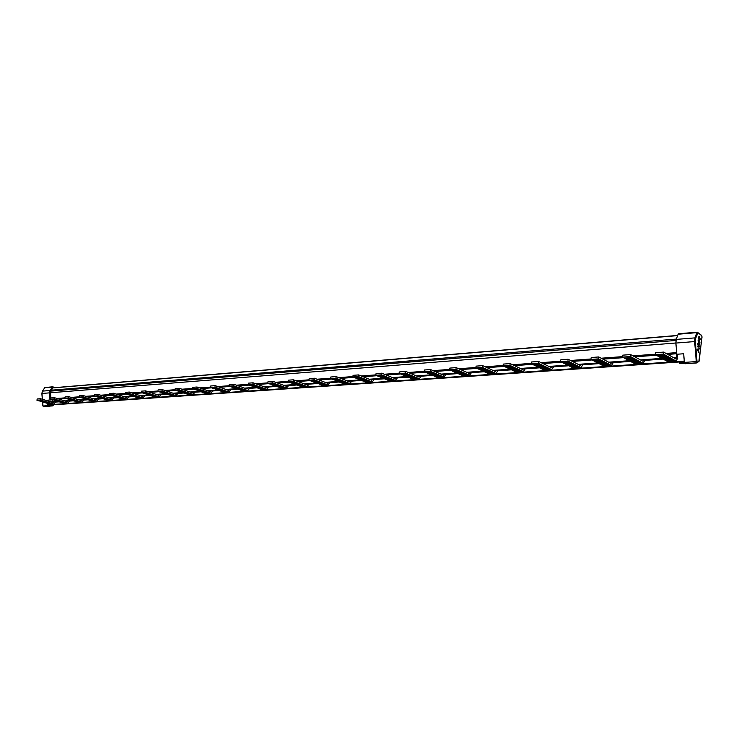 <?xml version="1.0" encoding="UTF-8"?>
<svg xmlns="http://www.w3.org/2000/svg" width="739" height="739" viewBox="0 0 739 739"><rect width="100%" height="100%" fill="white"/><g stroke="black" fill="none" stroke-linecap="round" stroke-linejoin="round"><path stroke-width="1.11" d="M696.914 362.932L685.155 363.745L684.379 362.406L696.997 361.528L695.371 341.51L695.704 338.176L698.004 332.698L701.662 335.663L701.985 336.864L699.112 361.177L697.579 362.378L696.997 361.528M698.457 341.141L699.925 342.314L698.087 340.476L699.26 344.263L697.736 343.432L699.611 344.928L698.272 341.159M699.159 348.771L697.053 349.168L698.724 352.429L698.438 349.261L699.159 348.771M699.454 346.258L697.616 344.42L698.29 345.335L697.33 346.868L698.401 345.64L699.186 348.503L698.549 345.538L699.454 346.258M700.341 339.21L699.186 336.254L698.383 337.603L699.122 340.439L700.129 339.229M678.855 333.843L678.125 334.222L676.259 339.404L675.88 343.062L695.371 341.51M675.88 343.062L676.795 354.258L683.677 353.759L684.379 362.406M679.464 361.981L679.612 363.579L684.582 363.228M54.908 387.633L52.765 386.793L49.984 390.506L49.421 392.871L50.021 400.011L50.779 399.947L50.566 391.116L675.982 340.448M52.709 404.87L52.543 405.471L48.451 405.609L48.294 403.706M48.072 401.028L47.998 400.159M49.753 405.656L50.058 406.071L48.22 406.478L47.518 403.457M47.287 400.787L47.241 400.215L50.021 400.011M52.543 405.471L52.875 405.877L53.522 404.815M52.746 405.887L50.058 406.071M49.421 392.871L41.864 393.471L42.419 391.227M47.702 405.693L42.917 406.016L42.474 401.804M49.892 405.175L48.423 405.277M53.042 387.79L50.566 391.116M52.626 387.947L677.626 335.617M677.164 357.593L677.58 354.203M676.822 357.334L677.718 358.452L675.982 361.002L663.493 354.092L663.65 352.097L675.843 358.951L676.822 357.334L676.148 357.371L676.601 353.75M663.086 359.089L644.944 360.373L643.124 363.274L630.413 356.531L630.579 354.572L642.985 361.26L643.983 359.671L640.353 359.93L661.848 358.387M629.776 360.844L630.469 361.408L613.342 362.609L611.476 365.454L598.59 358.877L598.766 356.946L610.977 363.403L612.363 361.925L608.677 362.184M598.341 363.08L599.052 363.634L582.895 364.761L581.002 367.569L567.94 361.131L568.125 359.246L580.494 365.546L581.907 364.087L578.166 364.355M568.762 365.768L553.539 366.84L551.608 369.592L538.408 363.311L538.602 361.454L551.488 367.699L552.541 366.184L548.744 366.452L567.46 365.112M539.581 367.828L525.217 368.844L523.267 371.56L509.928 365.408L510.132 363.579L522.759 369.611L524.21 368.198L520.376 368.475M510.714 369.306L511.443 369.833L497.874 370.784L495.897 373.444L482.456 367.431L482.659 365.639L495.389 371.532L496.857 370.147L492.987 370.424M484.248 371.745L471.464 372.65L469.468 375.273L455.926 369.38L456.139 367.616L469.348 373.472L470.447 372.031L466.54 372.308L482.918 371.135M458.004 373.601L445.94 374.451L443.917 377.038L430.301 371.264L430.514 369.537L443.409 375.19L444.915 373.851L440.98 374.128M431.918 374.913L432.657 375.403L421.248 376.206L419.216 378.747L405.535 373.093L405.748 371.394L418.708 376.936L420.223 375.606L416.269 375.883M407.383 376.659L408.131 377.139L397.37 377.897L395.319 380.4L381.573 374.858L381.795 373.186L395.208 378.682L396.326 377.306L392.354 377.592L406.755 376.557M384.382 378.811L374.239 379.532L372.179 381.998L358.387 376.567L358.618 374.913L371.671 380.243L373.195 378.95L369.204 379.236M360.678 379.985L361.426 380.446L351.838 381.112L349.769 383.55L335.94 378.22L336.171 376.594L349.658 381.887L350.794 380.548L346.794 380.834L360.041 379.883M338.416 381.564L339.173 382.017L330.13 382.654L328.051 385.056L314.195 379.818L314.426 378.22L327.94 383.412L329.086 382.1L325.068 382.386L337.788 381.472M317.585 383.541L309.087 384.141L306.99 386.506L293.124 381.37L293.355 379.8L306.888 384.899L308.034 383.596L304.015 383.883L316.218 383.005M296.681 385.019L288.663 385.582L286.566 387.92L272.691 382.876L272.922 381.324L286.464 386.331L287.619 385.047L283.582 385.333L295.314 384.492M276.404 386.451L268.848 386.987L266.751 389.287L254.881 385.084L252.867 384.335L253.098 382.811L266.65 387.726L267.804 386.46L263.768 386.746L275.028 385.943M256.729 387.846L249.606 388.344L247.51 390.617L236.092 386.654L233.626 385.758L233.857 384.252L247.011 389.019L248.563 387.827L244.526 388.123L255.352 387.347M237.616 389.194L230.919 389.675L228.813 391.91L228.083 391.809L214.938 387.134L215.178 385.647L228.323 390.331L229.875 389.157L225.838 389.453M218.328 390.109L219.086 390.515L212.767 390.959L210.652 393.166L196.796 388.465L197.036 387.005L210.162 391.615L211.714 390.451L207.677 390.746L217.691 390.026M200.306 391.384L201.054 391.79L195.114 392.206L192.999 394.386L179.152 389.767L179.401 388.326L192.51 392.852L194.061 391.716L190.034 392.003L199.659 391.31M183.503 393.028L177.942 393.416L175.836 395.577L162.007 391.033L162.257 389.61L175.743 394.118L176.898 392.936L172.871 393.222L182.136 392.557M166.46 394.229L161.241 394.598L159.134 396.732L158.405 396.631L145.334 392.261L145.574 390.857L158.645 395.236L160.197 394.127L156.188 394.414M149.878 395.402L144.983 395.753L142.876 397.85L142.156 397.758L129.113 393.453L129.353 392.067L142.396 396.381L143.948 395.282L140.031 395.605M133.02 396.169L133.768 396.557L129.159 396.871L127.053 398.949L126.332 398.857L113.316 394.617L113.566 393.25L126.572 397.499L128.124 396.409L124.3 396.76M117.316 397.286L118.055 397.665L113.741 397.961L111.644 400.011L110.924 399.919L97.936 395.753L98.185 394.395L111.164 398.58L112.707 397.508L108.975 397.878M102.739 398.746L98.73 399.023L96.624 401.055L95.904 400.963L82.962 396.852L83.211 395.522L96.153 399.642L97.696 398.58L94.047 398.968M87.11 399.439L87.849 399.808L84.089 400.058L81.992 402.062L81.281 401.97L68.376 397.924L68.616 396.612L81.521 400.667L83.064 399.614L79.498 400.03M73.309 400.824L69.817 401.074L67.729 403.051L67.018 402.958L54.15 398.977L54.4 397.674L67.258 401.674L68.792 400.63L65.309 401.065M58.427 401.48L59.166 401.831L55.905 402.053L53.818 404.011L40.285 399.993L40.534 398.709L53.347 402.653L54.88 401.628L51.795 401.84L57.799 401.416M42.252 400.603L38.908 400.843L36.95 400.242L37.199 398.958L40.534 398.709M36.95 400.242L40.285 399.993M53.818 404.011L48.894 403.762M51.896 403.559L47.823 403.439M50.834 403.226L46.76 403.115M49.762 402.903L45.689 402.783M48.7 402.57L44.617 402.459M47.629 402.247L43.546 402.136M46.557 401.914L43.213 402.155L45.92 401.72M45.476 401.591L41.402 401.471M44.405 401.259L40.331 401.148M43.324 400.926L39.25 400.815M55.905 402.053L54.88 401.628M39.352 400.981L42.696 400.732M40.433 401.305L43.767 401.065M41.504 401.637L44.848 401.397M43.656 402.293L46.991 402.053M44.728 402.616L48.063 402.385M45.79 402.949L49.134 402.709M46.862 403.272L50.206 403.032M47.924 403.596L51.268 403.365M48.996 403.919L52.34 403.688M69.817 401.074L68.792 400.63M84.089 400.058L83.064 399.614M98.73 399.023L97.696 398.58M113.741 397.961L112.707 397.508M129.159 396.871L128.124 396.409M144.983 395.753L143.948 395.282M161.241 394.598L160.197 394.127M177.942 393.416L176.898 392.936M195.114 392.206L194.061 391.716M212.767 390.959L211.714 390.451M230.919 389.675L229.875 389.157M249.606 388.344L248.563 387.827M268.848 386.987L267.804 386.46M288.663 385.582L287.619 385.047M309.087 384.141L308.034 383.596M330.13 382.654L329.086 382.1M351.838 381.112L350.794 380.548M374.239 379.532L373.195 378.95M397.37 377.897L396.326 377.306M421.248 376.206L420.223 375.606M445.94 374.451L444.915 373.851M471.464 372.65L470.447 372.031M497.874 370.784L496.857 370.147M525.217 368.844L524.21 368.198M553.539 366.84L552.541 366.184M582.895 364.761L581.907 364.087M613.342 362.609L612.363 361.925M644.944 360.373L643.983 359.671M673.257 357.584L676.157 357.38M64.81 400.917L71.96 400.409M79.073 399.901L86.481 399.374M93.696 398.857L101.382 398.312M108.698 397.785L116.679 397.222M124.097 396.695L132.383 396.104M139.92 395.568L148.521 394.949M156.16 394.404L165.093 393.767M225.829 389.444L236.249 388.705M369.195 379.236L383.014 378.248M416.251 375.883L431.29 374.812M440.971 374.119L456.665 373.001M492.978 370.415L510.104 369.195M520.367 368.465L538.269 367.191M578.147 364.355L597.749 362.96M608.668 362.175L629.194 360.715M673.247 357.574L676.148 357.371M56.118 399.587L52.7 399.836L50.732 399.226L50.982 397.933L54.4 397.674M50.732 399.226L54.15 398.977M67.729 403.051L62.713 402.801M65.808 402.589L61.642 402.469M64.736 402.256L60.57 402.145M63.665 401.924L59.499 401.813M61.513 401.259L57.356 401.148M60.441 400.926L56.275 400.815M59.36 400.593L55.203 400.483M58.279 400.252L54.123 400.141M57.199 399.919L53.042 399.808M53.143 399.975L56.57 399.725M54.224 400.307L57.651 400.058M55.305 400.64L58.732 400.39M56.386 400.972L59.804 400.732M57.457 401.305L60.884 401.065M58.529 401.637L61.956 401.397M59.166 401.831L62.593 401.591M59.61 401.97L63.037 401.73M60.681 402.302L64.108 402.062M61.743 402.635L65.18 402.395M62.815 402.958L66.242 402.727M84.948 397.48L81.345 397.748L79.369 397.12L79.609 395.79L83.211 395.522M79.369 397.12L82.962 396.852M96.624 401.055L91.424 400.806M94.694 400.575L90.343 400.464M93.613 400.233L89.271 400.122M92.532 399.891L88.19 399.781M90.38 399.208L86.029 399.097M89.29 398.866L84.948 398.755M88.209 398.515L83.858 398.404M87.119 398.173L82.777 398.062M86.038 397.831L81.687 397.721M81.798 397.887L85.391 397.628M82.879 398.229L86.481 397.97M83.969 398.57L87.572 398.312M85.05 398.921L88.652 398.663M86.13 399.263L89.742 399.005M87.211 399.605L90.823 399.346M87.849 399.808L91.46 399.55M88.292 399.947L91.904 399.688M89.373 400.289L92.985 400.03M90.454 400.63L94.056 400.372M91.525 400.963L95.137 400.714M70.353 398.552L66.843 398.801L64.866 398.182L65.115 396.871L68.616 396.612M64.866 398.182L68.376 397.924M81.992 402.062L76.884 401.813M80.061 401.591L75.812 401.48M78.99 401.259L74.741 401.148M77.918 400.917L73.66 400.806M76.838 400.584L72.588 400.473M75.766 400.242L71.507 400.132M74.685 399.91L70.427 399.799M73.604 399.568L69.346 399.457M72.514 399.226L68.265 399.115M71.434 398.884L67.184 398.783M67.286 398.94L70.796 398.69M68.367 399.282L71.877 399.032M69.457 399.623L72.967 399.365M70.538 399.956L74.048 399.707M71.609 400.298L75.129 400.048M72.69 400.63L76.209 400.381M73.771 400.972L77.281 400.723M74.842 401.305L78.362 401.055M75.914 401.637L79.433 401.397M76.985 401.979L80.505 401.73M99.931 396.39L96.236 396.658L94.241 396.021L94.49 394.672L98.185 394.395M94.241 396.021L97.936 395.753M111.644 400.011L106.333 399.762M109.705 399.531L105.261 399.42M108.624 399.18L104.181 399.069M107.543 398.838L103.1 398.727M106.453 398.487L102.01 398.376M105.372 398.136L100.929 398.025M104.291 397.785L99.839 397.684M103.201 397.443L98.758 397.333M102.111 397.092L97.668 396.982M101.021 396.741L96.578 396.631M96.68 396.806L100.375 396.529M97.77 397.148L101.474 396.88M98.86 397.499L102.564 397.231M99.95 397.85L103.645 397.582M101.031 398.201L104.735 397.933M102.121 398.543L105.816 398.284M103.201 398.894L106.906 398.626M104.282 399.236L107.986 398.977M105.363 399.587L109.067 399.328M106.444 399.928L110.148 399.67M115.312 395.263L111.515 395.541L109.52 394.894L109.769 393.536L113.566 393.25M109.52 394.894L113.316 394.617M127.053 398.949L121.649 398.7M125.103 398.46L120.568 398.349M124.023 398.099L119.478 397.998M122.942 397.748L118.397 397.647M120.771 397.046L116.226 396.935M119.681 396.686L115.136 396.584M118.591 396.335L114.046 396.224M117.501 395.975L112.956 395.873M116.402 395.624L111.857 395.522M111.968 395.688L115.764 395.411M113.058 396.049L116.854 395.771M114.148 396.4L117.944 396.122M115.238 396.751L119.044 396.483M116.328 397.102L120.124 396.834M117.418 397.462L121.214 397.194M118.055 397.665L121.852 397.397M118.499 397.813L122.305 397.545M119.589 398.164L123.385 397.896M120.669 398.515L124.466 398.247M121.75 398.866L125.556 398.598M131.108 394.118L127.21 394.395L125.214 393.739L125.454 392.363L129.353 392.067M125.214 393.739L129.113 393.453M142.876 397.85L137.362 397.6M140.927 397.351L136.281 397.249M139.847 397L135.191 396.889M138.756 396.64L134.11 396.529M136.576 395.919L131.93 395.818M135.486 395.559L130.84 395.457M134.396 395.199L129.741 395.097M133.297 394.838L128.651 394.737M132.207 394.478L127.551 394.377M127.662 394.543L131.56 394.266M128.752 394.903L132.66 394.626M129.852 395.263L133.75 394.986M130.942 395.624L134.849 395.347M132.032 395.984L135.939 395.707M133.122 396.344L137.029 396.067M133.768 396.557L137.666 396.28M134.212 396.704L138.119 396.427M135.302 397.055L139.2 396.788M136.382 397.416L140.29 397.148M137.472 397.776L141.371 397.499M147.338 392.926L143.329 393.222L141.325 392.557L141.574 391.153L145.574 390.857M141.325 392.557L145.334 392.261M159.134 396.732L153.509 396.473M157.176 396.224L152.419 396.113M156.086 395.855L151.338 395.753M155.005 395.494L150.248 395.393M153.915 395.125L149.158 395.023M152.816 394.765L148.059 394.663M151.726 394.395L146.969 394.293M150.636 394.035L145.869 393.933M149.537 393.665L144.77 393.564M148.437 393.296L143.671 393.194M143.782 393.37L147.791 393.083M144.881 393.739L148.89 393.453M145.98 394.109L149.989 393.813M147.07 394.469L151.079 394.183M148.169 394.838L152.179 394.552M149.26 395.199L153.269 394.912M150.35 395.559L154.359 395.282M151.44 395.928L155.449 395.642M152.53 396.289L156.539 396.012M153.61 396.649L157.619 396.372M164.012 391.716L159.901 392.012L157.897 391.337L158.137 389.915L162.257 389.61M157.897 391.337L162.007 391.033M175.836 395.577L171.716 395.864L170.099 395.319M173.877 395.06L169.009 394.949M172.787 394.691L167.919 394.589M171.697 394.321L166.829 394.22M170.607 393.952L165.73 393.85M169.508 393.573L164.64 393.471M168.418 393.203L163.541 393.102M167.319 392.834L162.441 392.732M166.22 392.455L161.342 392.363M165.12 392.086L160.243 391.984M160.354 392.169L164.474 391.864M161.453 392.538L165.573 392.243M162.552 392.908L166.672 392.612M163.652 393.277L167.771 392.982M164.751 393.656L168.871 393.36M165.841 394.026L169.961 393.73M166.931 394.395L171.051 394.099M168.021 394.765L172.141 394.469M169.111 395.125L173.231 394.838M170.201 395.494L174.321 395.208M181.166 390.46L176.935 390.774L174.921 390.081L175.161 388.64L179.401 388.326M174.921 390.081L179.152 389.767M192.999 394.386L188.768 394.681L187.143 394.136M191.041 393.859L186.052 393.758M189.951 393.49L184.962 393.388M188.861 393.111L183.872 393.009M187.761 392.732L182.773 392.631M186.671 392.354L181.683 392.261M185.572 391.975L180.584 391.882M184.473 391.596L179.485 391.504M183.374 391.217L178.376 391.125M182.265 390.839L177.277 390.746M177.388 390.922L181.618 390.617M178.487 391.3L182.727 390.996M179.586 391.679L183.826 391.374M180.685 392.058L184.926 391.753M181.785 392.437L186.025 392.132M182.884 392.815L187.124 392.511M183.974 393.185L188.214 392.889M185.073 393.564L189.304 393.268M186.163 393.942L190.403 393.638M187.253 394.312L191.493 394.016M198.8 389.176L194.449 389.49L192.436 388.788L192.676 387.328L197.036 387.005M192.436 388.788L196.796 388.465M210.652 393.166L206.301 393.471L204.675 392.917M208.694 392.631L203.585 392.529M207.604 392.252L202.495 392.15M206.504 391.864L201.396 391.772M204.315 391.097L199.207 391.005M203.216 390.719L198.107 390.617M202.117 390.331L197.008 390.238M201.017 389.943L195.9 389.85M199.909 389.564L194.791 389.462M194.902 389.647L199.262 389.333M196.011 390.035L200.361 389.721M197.11 390.423L201.47 390.109M198.209 390.802L202.569 390.488M199.308 391.19L203.668 390.876M200.408 391.568L204.768 391.264M201.054 391.79L205.414 391.485M201.507 391.947L205.867 391.642M202.597 392.335L206.957 392.03M203.696 392.714L208.047 392.409M204.786 393.093L209.137 392.788M216.952 387.846L212.472 388.178L210.458 387.458L210.698 385.98L215.178 385.647M210.458 387.458L214.938 387.134M228.813 391.91L224.333 392.224L222.707 391.661M226.855 391.365L221.617 391.273M225.755 390.977L220.527 390.885M224.665 390.589L219.428 390.497M222.467 389.813L217.229 389.712M221.367 389.416L216.13 389.324M220.268 389.028L215.031 388.936M219.169 388.631L213.922 388.538M218.06 388.243L212.823 388.151M212.924 388.335L217.414 388.012M214.033 388.732L218.513 388.4M215.141 389.12L219.622 388.797M216.241 389.508L220.721 389.185M217.34 389.896L221.82 389.582M218.439 390.294L222.919 389.97M219.086 390.515L223.566 390.201M219.538 390.682L224.019 390.358M220.628 391.07L225.118 390.746M221.728 391.448L226.208 391.143M222.818 391.836L227.298 391.531M235.639 386.488L231.021 386.82L229.007 386.1L229.247 384.594L233.857 384.252M229.007 386.1L233.626 385.758M247.51 390.617L242.891 390.94L241.265 390.368M245.542 390.063L240.175 389.97M244.452 389.675L239.085 389.573M243.353 389.277L237.986 389.176M242.253 388.88L236.886 388.788M241.154 388.483L235.787 388.391M240.055 388.086L234.688 387.993M238.956 387.689L233.579 387.596M237.856 387.282L232.48 387.199M236.748 386.885L231.372 386.793M231.483 386.987L236.092 386.654M232.591 387.384L237.201 387.051M233.69 387.781L238.309 387.448M234.799 388.178L239.408 387.846M235.898 388.575L240.508 388.243M236.997 388.973L241.607 388.64M238.097 389.37L242.706 389.037M239.187 389.758L243.805 389.435M240.286 390.155L244.895 389.832M241.376 390.552L245.995 390.229M274.705 383.633L269.809 383.994L267.786 383.236L268.026 381.693L272.922 381.324M267.786 383.236L272.691 382.876M286.566 387.92L281.67 388.261L280.053 387.661M284.607 387.347L278.954 387.254M283.508 386.931L277.864 386.848M282.418 386.525L276.765 386.432M281.319 386.118L275.675 386.026M280.22 385.703L274.575 385.619M279.12 385.287L273.467 385.204M278.021 384.88L272.368 384.788M276.922 384.465L271.259 384.382M275.813 384.049L270.151 383.966M270.262 384.16L275.157 383.809M271.37 384.576L276.266 384.215M272.479 384.991L277.374 384.631M273.578 385.398L278.474 385.047M274.677 385.813L279.573 385.462M275.776 386.22L280.672 385.869M276.876 386.626L281.771 386.285M277.975 387.042L282.871 386.691M279.065 387.448L283.961 387.107M280.155 387.855L285.051 387.513M254.881 385.084L250.124 385.425L248.11 384.686L248.35 383.162L253.098 382.811M248.11 384.686L252.867 384.335M266.751 389.287L261.994 389.619L260.377 389.028M264.784 388.723L259.278 388.631M263.694 388.326L258.188 388.234M262.594 387.92L257.089 387.827M261.495 387.513L255.99 387.43M260.405 387.116L254.89 387.024M259.297 386.709L253.791 386.617M258.197 386.303L252.683 386.211M257.098 385.897L251.583 385.804M255.99 385.49L250.475 385.407M250.586 385.592L255.334 385.25M251.694 385.998L256.442 385.656M252.793 386.405L257.551 386.063M253.902 386.811L258.65 386.469M255.001 387.218L259.758 386.876M256.1 387.615L260.858 387.282M257.2 388.021L261.948 387.679M258.29 388.418L263.047 388.086M259.389 388.825L264.137 388.492M260.479 389.222L265.236 388.89M295.138 382.146L290.085 382.516L288.071 381.749L288.302 380.179L293.355 379.8M288.071 381.749L293.124 381.37M306.99 386.506L301.946 386.857L300.33 386.248M305.031 385.924L299.23 385.832M303.941 385.509L298.14 385.416M302.842 385.084L297.05 385.001M301.752 384.668L295.951 384.585M300.653 384.252L294.852 384.169M299.554 383.827L293.752 383.744M298.454 383.412L292.644 383.329M297.355 382.987L291.545 382.904M296.247 382.562L290.436 382.488M290.547 382.682L295.6 382.322M291.656 383.107L296.699 382.737M292.755 383.523L297.808 383.162M293.854 383.947L298.907 383.578M294.963 384.363L300.006 384.003M296.062 384.779L301.106 384.419M297.152 385.195L302.205 384.843M298.251 385.61L303.295 385.259M299.341 386.026L304.394 385.675M300.431 386.442L305.484 386.091M316.209 380.603L310.999 380.982L308.985 380.206L309.216 378.608L314.426 378.22M308.985 380.206L314.195 379.818M328.051 385.056L322.841 385.416L321.225 384.797M326.093 384.456L320.135 384.372M325.003 384.031L319.045 383.947M323.913 383.606L317.955 383.523M322.814 383.181L316.855 383.098M321.724 382.747L315.756 382.673M320.624 382.322L314.657 382.248M319.525 381.897L313.558 381.814M318.417 381.463L312.458 381.389M317.317 381.038L311.35 380.964M311.461 381.158L316.671 380.779M312.56 381.592L317.77 381.213M313.669 382.017L318.878 381.638M314.768 382.442L319.978 382.072M315.867 382.867L321.077 382.497M316.966 383.301L322.167 382.931M318.056 383.726L323.266 383.356M319.156 384.141L324.356 383.781M320.246 384.566L325.446 384.206M321.336 384.991L326.536 384.631M337.954 379.015L332.578 379.412L330.564 378.617L330.795 377.001L336.171 376.594M330.564 378.617L335.94 378.22M349.769 383.55L344.402 383.92L342.785 383.292M347.81 382.941L341.695 382.857M346.72 382.506L340.605 382.433M345.64 382.072L339.515 381.998M343.45 381.204L337.326 381.13M342.351 380.77L336.227 380.696M341.261 380.336L335.127 380.262M340.162 379.892L334.028 379.818M339.053 379.458L332.919 379.384M333.03 379.587L338.407 379.199M334.139 380.031L339.506 379.634M335.238 380.465L340.614 380.077M336.337 380.899L341.714 380.511M337.437 381.333L342.804 380.945M338.527 381.767L343.903 381.389M339.173 382.017L344.54 381.638M339.626 382.202L344.993 381.823M340.716 382.626L346.083 382.257M341.806 383.061L347.173 382.691M342.887 383.495L348.263 383.116M360.392 377.38L354.849 377.786L352.845 376.973L353.066 375.329L358.618 374.913M352.845 376.973L358.387 376.567M372.179 381.998L366.636 382.386L365.029 381.74M370.23 381.379L363.939 381.306M369.149 380.936L362.858 380.862M368.059 380.493L362.516 380.89L361.768 380.419M365.879 379.606L359.579 379.541M364.789 379.162L358.489 379.098M363.69 378.719L357.39 378.654M362.59 378.276L357.048 378.673L356.29 378.202M361.5 377.832L355.949 378.229L355.191 377.758M355.302 377.971L360.844 377.564M356.401 378.414L361.953 378.017M357.5 378.858L363.043 378.46M358.6 379.301L364.142 378.904M359.69 379.744L365.232 379.347M360.78 380.188L366.332 379.791M361.426 380.446L366.969 380.049M361.87 380.631L367.422 380.234M362.96 381.065L368.502 380.677M364.05 381.509L369.592 381.121M365.131 381.943L370.673 381.564M383.569 375.689L377.841 376.105L375.837 375.283L376.059 373.611L381.795 373.186M375.837 375.283L381.573 374.858M395.319 380.4L389.592 380.797L387.984 380.142M393.379 379.763L387.652 380.169L386.903 379.698M392.289 379.319L386.571 379.717L385.823 379.246M391.208 378.867L385.481 379.273L384.742 378.793M390.127 378.414L384.4 378.821L383.652 378.35M389.037 377.962L383.31 378.368L382.562 377.897M387.947 377.509L382.22 377.915L381.472 377.444M386.857 377.056L381.13 377.472L380.373 376.992M385.767 376.604L380.031 377.019L379.283 376.539M384.668 376.142L378.941 376.557L378.183 376.086M378.294 376.299L384.021 375.874M379.393 376.751L385.121 376.336M380.483 377.204L386.22 376.788M381.583 377.657L387.31 377.241M382.673 378.109L388.4 377.694M383.763 378.553L389.49 378.146M384.843 379.005L390.571 378.599M385.934 379.458L391.661 379.052M387.014 379.901L392.742 379.504M388.095 380.354L393.822 379.948M407.522 373.943L401.6 374.377L399.605 373.528L399.827 371.837L405.748 371.394M399.605 373.528L405.535 373.093M419.216 378.747L413.304 379.162L411.706 378.488M417.286 378.1L411.374 378.516L410.625 378.035M416.205 377.638L410.293 378.054L409.554 377.574M415.133 377.186L409.212 377.601L408.473 377.121M412.962 376.262L407.05 376.687L406.302 376.197M411.882 375.8L405.96 376.225L405.212 375.735M410.792 375.338L404.87 375.763L404.122 375.273M409.711 374.876L403.78 375.301L403.032 374.812M408.612 374.405L402.69 374.839L401.942 374.35M402.053 374.562L407.974 374.137M403.143 375.024L409.064 374.599M404.233 375.486L410.154 375.061M405.323 375.948L411.244 375.523M406.413 376.41L412.325 375.994M407.494 376.872L413.415 376.456M408.131 377.139L414.052 376.724M408.575 377.333L414.496 376.908M409.655 377.786L415.577 377.37M410.736 378.248L416.648 377.832M411.817 378.701L417.729 378.294M432.287 372.133L426.154 372.585L424.177 371.717L424.389 369.999L430.514 369.537M424.177 371.717L430.301 371.264M443.917 377.038L437.811 377.463L436.222 376.779M441.996 376.382L435.881 376.807L435.142 376.317M440.924 375.911L434.809 376.336L434.07 375.846M439.853 375.44L433.738 375.874L432.999 375.384M437.7 374.497L431.585 374.941L430.837 374.442M436.62 374.026L430.504 374.47L429.756 373.971M435.539 373.555L429.414 373.999L428.675 373.5M434.458 373.084L428.334 373.528L427.585 373.029M433.368 372.613L427.244 373.056L426.495 372.558M426.606 372.779L432.731 372.327M427.696 373.25L433.821 372.807M428.777 373.722L434.901 373.278M429.867 374.193L435.982 373.749M430.948 374.664L437.063 374.22M432.029 375.135L438.144 374.691M432.657 375.403L438.781 374.969M433.1 375.597L439.225 375.163M434.181 376.068L440.296 375.634M435.253 376.53L441.368 376.105M436.324 377.001L442.439 376.576M484.414 368.327L477.847 368.807L475.888 367.911L476.092 366.128L482.659 365.639M475.888 367.911L482.456 367.431M495.897 373.444L489.357 373.897L487.786 373.186M494.003 372.761L487.454 373.213L486.724 372.705M492.941 372.271L486.401 372.724L485.662 372.216M491.888 371.782L485.338 372.244L484.599 371.726M490.825 371.292L484.276 371.754L483.537 371.246M489.763 370.802L483.204 371.264L482.475 370.756M488.691 370.304L482.142 370.775L481.403 370.257M487.629 369.814L481.071 370.285L480.332 369.768M486.558 369.324L479.999 369.796L479.26 369.278M485.486 368.826L478.927 369.306L478.179 368.789M478.29 369.01L484.858 368.539M479.371 369.509L485.929 369.029M480.442 369.999L487.001 369.528M481.514 370.488L488.063 370.017M482.576 370.978L489.135 370.507M483.648 371.468L490.197 371.006M484.71 371.957L491.259 371.495M485.772 372.438L492.322 371.985M486.835 372.927L493.375 372.474M487.888 373.417L494.437 372.955M52.367 399.734L51.795 401.84M457.903 370.267L451.557 370.729L449.589 369.851L449.792 368.096L456.139 367.616M449.589 369.851L455.926 369.38M469.468 375.273L463.15 375.717L461.561 375.015M467.556 374.599L461.228 375.042L460.499 374.544M466.494 374.119L460.166 374.562L459.427 374.063M465.422 373.638L459.095 374.091L458.356 373.583M464.351 373.167L458.023 373.611L457.284 373.112M463.288 372.687L456.951 373.13L456.212 372.632M462.208 372.197L455.88 372.65L455.141 372.151M461.136 371.717L454.799 372.17L454.06 371.671M460.055 371.237L453.728 371.689L452.979 371.19M458.984 370.747L452.647 371.209L451.898 370.701M452.009 370.923L458.346 370.461M453.09 371.412L459.427 370.95M454.171 371.893L460.499 371.431M455.242 372.373L461.579 371.92M456.323 372.853L462.651 372.401M457.395 373.334L463.722 372.881M458.466 373.805L464.794 373.361M459.538 374.285L465.866 373.842M460.6 374.756L466.928 374.322M461.672 375.236L467.99 374.793M511.868 366.322L505.07 366.821L503.13 365.907L503.324 364.087L510.132 363.579M503.13 365.907L509.928 365.408M523.267 371.56L516.487 372.022L514.926 371.301M521.383 370.849L514.603 371.32L513.882 370.802M520.33 370.35L513.55 370.83L512.829 370.304M519.286 369.851L512.496 370.331L511.776 369.805M517.18 368.853L510.39 369.334L509.661 368.807M516.118 368.345L509.328 368.835L508.598 368.308M515.065 367.846L508.266 368.327L507.536 367.81M514.002 367.338L507.203 367.828L506.474 367.301M512.94 366.83L506.141 367.329L505.402 366.803M505.513 367.034L512.312 366.535M506.575 367.532L513.374 367.043M507.647 368.04L514.436 367.551M508.709 368.539L515.499 368.05M509.762 369.038L516.552 368.558M510.825 369.537L517.614 369.057M511.443 369.833L518.233 369.352M511.878 370.036L518.667 369.555M512.931 370.535L519.72 370.054M513.984 371.033L520.764 370.553M515.037 371.523L521.817 371.052M540.329 364.253L533.281 364.761L531.35 363.828L531.544 361.981L538.602 361.454M531.35 363.828L538.408 363.311M551.608 369.592L544.597 370.082L543.045 369.343M549.751 368.872L542.722 369.361L542.01 368.835M548.707 368.364L541.687 368.853L540.966 368.327M547.673 367.856L540.643 368.345L539.923 367.819M546.629 367.338L539.599 367.837L538.879 367.301M545.585 366.83L538.546 367.329L537.826 366.793M544.541 366.313L537.502 366.821L536.773 366.285M543.488 365.805L536.449 366.304L535.72 365.768M542.435 365.288L535.396 365.796L534.666 365.26M541.382 364.77L534.343 365.278L533.613 364.743M533.715 364.974L540.763 364.466M534.777 365.491L541.816 364.983M535.83 366.008L542.869 365.5M536.884 366.516L543.922 366.008M537.937 367.024L544.966 366.526M538.98 367.542L546.01 367.043M540.024 368.05L547.054 367.551M541.068 368.558L548.098 368.059M542.112 369.066L549.142 368.576M543.156 369.574L550.176 369.084M665.312 355.126L657.119 355.727L655.29 354.702L655.456 352.706L663.65 352.097M655.29 354.702L663.493 354.092M675.982 361.002L667.844 361.565L666.375 360.752M674.227 360.198L666.07 360.771L665.396 360.189M673.247 359.644L665.091 360.216L664.407 359.634M672.259 359.08L664.102 359.662L663.41 359.08M671.28 358.526L663.105 359.099L662.421 358.517M670.291 357.962L662.116 358.544L661.423 357.962M669.294 357.399L661.119 357.981L660.435 357.399M668.305 356.835L660.121 357.417L659.437 356.835M667.308 356.263L659.123 356.854L658.431 356.272M666.31 355.699L658.126 356.29L657.433 355.708M657.534 355.958L665.728 355.367M658.532 356.521L666.726 355.93M659.539 357.085L667.723 356.494M660.537 357.648L668.712 357.066M661.534 358.212L669.7 357.63M662.523 358.775L670.698 358.193M663.52 359.33L671.677 358.757M664.509 359.884L672.666 359.311M665.497 360.447L673.654 359.875M666.476 361.002L674.633 360.429M698.152 349.288L699.112 349.15M697.422 349.427L698.226 349.298L698.059 350.674L697.422 349.427L698.226 349.298M699.196 346.046L697.588 344.651M697.376 346.508L698.401 345.64M699.676 342L698.152 340.781M697.755 343.321L699.26 344.263M699.639 336.818L699.039 336.282M699.39 340.577L699.925 339.866M699.353 340.199L698.789 340.042M698.503 337.021L699.085 336.67M699.159 340.088L698.567 337.769L699.242 336.624L700.156 339.044L699.491 340.217L698.872 340.116M632.27 357.537L624.381 358.119L622.524 357.113L622.7 355.163L630.579 354.572M622.524 357.113L630.413 356.531M643.124 363.274L635.281 363.81L633.794 363.015M641.332 362.489L633.48 363.043L632.787 362.479M640.334 361.944L632.482 362.498L631.79 361.934M639.327 361.399L631.476 361.953L630.783 361.389M637.323 360.299L629.462 360.863L628.76 360.29M636.316 359.754L628.446 360.318L627.753 359.745M635.309 359.2L627.439 359.764L626.737 359.2M634.293 358.646L626.423 359.219L625.721 358.646M633.277 358.092L625.406 358.664L624.695 358.092M624.806 358.341L632.686 357.768M625.822 358.895L633.702 358.323M626.838 359.44L634.709 358.877M627.854 359.995L635.725 359.431M628.871 360.54L636.732 359.976M629.877 361.085L637.739 360.53M630.469 361.408L638.33 360.854M630.884 361.63L638.745 361.075M631.891 362.175L639.743 361.63M632.898 362.72L640.741 362.175M633.896 363.265L641.738 362.72M600.465 359.865L592.872 360.42L590.988 359.431L591.172 357.519L598.766 356.946M590.988 359.431L598.59 358.877M611.476 365.454L603.929 365.981L602.424 365.205M609.666 364.697L602.109 365.223L601.407 364.678M608.65 364.17L601.084 364.697L600.382 364.142M607.634 363.634L600.068 364.161L599.366 363.606M605.592 362.563L598.027 363.098L597.315 362.544M604.576 362.027L597.001 362.563L596.29 362.008M603.551 361.482L595.976 362.027L595.264 361.473M602.525 360.946L594.941 361.491L594.23 360.928M601.491 360.401L593.907 360.955L593.195 360.392M593.306 360.641L600.89 360.087M594.332 361.177L601.915 360.623M595.366 361.713L602.95 361.168M596.391 362.249L603.975 361.704M597.426 362.784L604.992 362.249M598.442 363.32L606.017 362.784M599.052 363.634L606.617 363.098M599.468 363.856L607.033 363.32M600.493 364.382L608.049 363.856M601.509 364.918L609.065 364.382M602.525 365.445L610.081 364.918M569.843 362.101L562.527 362.627L560.624 361.667L560.809 359.791L568.125 359.246M560.624 361.667L567.94 361.131M581.002 367.569L573.723 368.068L572.189 367.311M579.154 366.821L571.875 367.329L571.164 366.793M578.129 366.304L570.841 366.812L570.129 366.276M577.104 365.777L569.815 366.295L569.095 365.75M576.069 365.26L568.781 365.777L568.06 365.232M575.034 364.733L567.746 365.251L567.025 364.706M574 364.207L566.702 364.733L565.982 364.179M572.965 363.68L565.668 364.207L564.947 363.662M571.921 363.154L564.624 363.68L563.903 363.135M570.887 362.627L563.58 363.154L562.85 362.609M562.961 362.849L570.268 362.313M564.005 363.376L571.312 362.84M565.049 363.902L572.356 363.376M566.092 364.419L573.39 363.902M567.127 364.946L574.425 364.429M568.171 365.463L575.459 364.946M569.206 365.99L576.494 365.472M570.24 366.507L577.529 365.999M571.265 367.024L578.554 366.516M572.3 367.542L579.579 367.043M676.259 339.404L695.02 337.871L694.642 341.566L696.277 361.593L696.785 362.858L697.579 362.378M678.125 334.222L696.849 332.642L695.02 337.871L695.704 338.176M698.004 332.698L697.293 332.162L696.849 332.642L697.533 332.947M697.477 362.766L685.155 363.745M679.353 362.914L684.397 362.572M56.912 398.46L64.921 397.868M71.147 397.406L79.424 396.797M85.742 396.326L94.306 395.698M100.726 395.217L109.584 394.561M116.106 394.081L125.27 393.407M131.902 392.917L141.389 392.215M148.133 391.716L157.952 390.986M164.815 390.478L174.977 389.73M181.97 389.213L192.491 388.437M199.604 387.91L210.513 387.097M217.756 386.562L229.062 385.73M236.434 385.185L248.165 384.317M255.676 383.763L267.851 382.857M275.499 382.294L288.127 381.361M295.933 380.788L309.05 379.818M317.003 379.227L330.619 378.22M338.739 377.62L352.891 376.576M361.177 375.957L375.892 374.876M384.345 374.248L399.66 373.112M408.288 372.474L424.223 371.301M433.045 370.645L449.635 369.417M458.651 368.752L475.944 367.477M485.154 366.793L503.176 365.463M512.607 364.761L531.406 363.376M541.05 362.664L560.67 361.214M570.554 360.484L591.034 358.969M601.158 358.221L622.571 356.632M632.944 355.865L655.327 354.212M665.978 353.427L676.656 352.632M42.64 401.979L42.973 406.016L43.924 406.81M49.984 390.506L42.483 391.116L41.92 393.462L42.409 399.291M52.247 387.116L44.737 387.744L42.419 391.153L44.673 387.846M45.569 387.476L52.765 386.793M675.871 342.998L50.178 392.769M51.157 390.21L676.379 339.072M48.414 405.157L684.323 361.639L48.414 405.157M48.386 404.796L684.277 361.075M49.762 404.159L53.106 403.928M63.582 403.198L67.018 402.958M92.301 401.212L95.904 400.963M77.761 402.219L81.281 401.97M107.22 400.178L110.924 399.919M122.526 399.115L126.332 398.857M138.248 398.025L142.156 397.758M154.396 396.908L158.405 396.631M170.986 395.762L175.106 395.476M188.039 394.58L192.269 394.284M205.562 393.37L209.922 393.065M223.603 392.113L228.083 391.809M242.161 390.829L246.78 390.515M280.94 388.151L285.836 387.809M261.264 389.508L266.022 389.176M301.216 386.746L306.26 386.395M322.121 385.296L327.322 384.936M343.672 383.8L349.039 383.43M365.916 382.257L371.458 381.878M388.871 380.668L394.598 380.271M412.584 379.033L418.505 378.617M437.091 377.333L443.206 376.908M488.655 373.758L495.195 373.306M462.438 375.578L468.757 375.135M515.794 371.883L522.565 371.412M543.904 369.934L550.924 369.445M667.188 361.399L675.335 360.835M698.835 361.759L702.032 336.938L701.56 335.33L697.293 332.162L678.578 333.751M634.616 363.653L642.459 363.108M603.255 365.823L610.811 365.297M573.039 367.92L580.318 367.412M50.751 399.623L51.776 399.55M58.778 399.042L65.919 398.515M73.013 397.998L80.422 397.453M87.618 396.926L95.303 396.363M102.61 395.827L110.582 395.245M118 394.7L126.277 394.09M133.796 393.536L142.396 392.908M150.035 392.354L158.959 391.698M166.718 391.125L175.993 390.451M183.863 389.869L193.507 389.167M201.507 388.575L211.53 387.846M219.659 387.245L230.078 386.479M238.346 385.878L249.182 385.084M257.588 384.465L268.867 383.643M277.411 383.014L289.143 382.155M297.835 381.518L310.057 380.622M318.906 379.975L331.635 379.042M340.642 378.377L353.907 377.407M363.071 376.733L376.908 375.717M386.238 375.033L400.667 373.98M410.173 373.278L425.23 372.179M434.92 371.468L450.633 370.313M460.517 369.592L476.932 368.392M487.01 367.652L504.164 366.396M514.436 365.639L532.376 364.327M542.869 363.56L561.64 362.184M572.346 361.399L591.994 359.958M602.941 359.154L623.513 357.648M634.699 356.826L656.26 355.247M667.696 354.406L676.748 353.741M52.811 405.887L50.021 406.081M48.506 406.524L43.786 406.838L42.917 406.016M42.345 399.272L41.864 393.471M52.709 387.818L677.691 335.423M679.612 363.579L684.591 363.246"/></g></svg>
